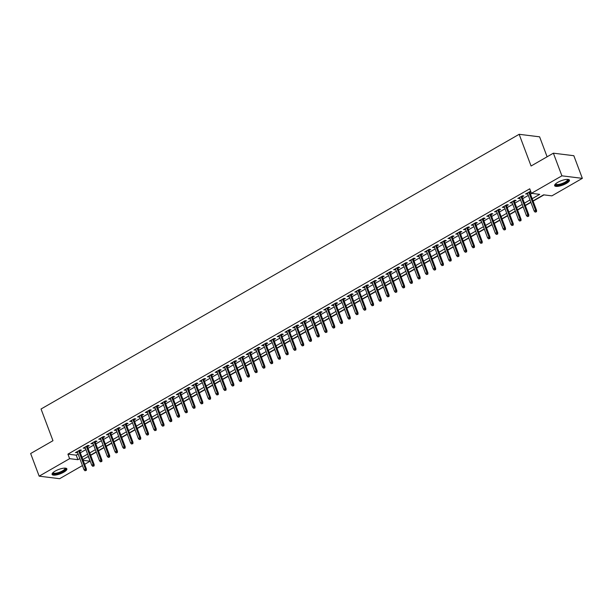 <?xml version="1.0" encoding="UTF-8"?>
<svg xmlns="http://www.w3.org/2000/svg" width="613" height="613" viewBox="0 0 613 613"><rect width="100%" height="100%" fill="white"/><g stroke="black" fill="none" stroke-linecap="round" stroke-linejoin="round"><path stroke-width="0.92" d="M55.17 471.106A7.892 2.306 -20.6 0 1 66.863 468.861A7.892 2.306 -20.6 0 1 63.79 472.171A7.892 2.306 -20.6 0 1 52.09 474.416A7.892 2.306 -20.6 0 1 55.17 471.106M557.723 182.36A7.892 2.306 -20.6 0 1 569.423 180.115A7.892 2.306 -20.6 0 1 566.343 183.425A7.892 2.306 -20.6 0 1 554.642 185.662A7.892 2.306 -20.6 0 1 557.723 182.36M547.11 156.79L539.609 136.829L519.157 134.301L41.048 409.001L52.963 440.709L30.65 453.528L39.163 476.171L69.621 458.67L77.92 459.689L79.836 458.593M519.157 134.301L531.073 166.008L553.386 153.181L573.837 155.71L582.35 178.352L551.884 195.861L543.593 194.834L533.011 200.918M87.973 456.616L88.517 456.585M90.693 455.336L96.279 452.126M98.455 450.877L104.041 447.666M106.218 446.417L111.804 443.207M113.98 441.958L119.558 438.747M121.742 437.498L127.32 434.288M129.504 433.039L135.082 429.828M137.258 428.579L142.844 425.368M145.02 424.119L150.606 420.909M152.783 419.66L158.369 416.449M160.545 415.2L166.131 411.99M168.307 410.741L173.893 407.53M176.069 406.281L181.655 403.07M183.831 401.821L189.417 398.611M191.593 397.362L197.179 394.151M199.355 392.902L204.934 389.692M207.117 388.443L212.696 385.232M214.879 383.983L220.458 380.773M222.634 379.524L228.22 376.313M230.396 375.064L235.982 371.853M238.158 370.604L243.744 367.394M245.92 366.145L251.506 362.934M253.682 361.685L259.268 358.475M261.445 357.226L267.03 354.015M269.207 352.766L274.793 349.556M276.969 348.307L282.555 345.096M284.731 343.847L290.317 340.636M292.493 339.387L298.071 336.185M300.255 334.928L305.833 331.725M308.017 330.468L313.595 327.265M315.772 326.009L321.358 322.806M323.534 321.549L329.12 318.346M331.296 317.09L336.882 313.887M339.058 312.63L344.644 309.427M346.82 308.17L352.406 304.967M354.582 303.711L360.168 300.508M362.344 299.251L367.93 296.048M370.106 294.792L375.692 291.589M377.869 290.332L383.454 287.129M385.631 285.873L391.209 282.67M393.393 281.413L398.971 278.21M401.155 276.961L406.733 273.75M408.909 272.501L414.495 269.291M416.671 268.042L422.257 264.831M424.434 263.582L430.02 260.372M432.196 259.123L437.782 255.912M439.958 254.663L445.544 251.453M447.72 250.204L453.306 246.993M455.482 245.744L461.068 242.533M463.244 241.284L468.83 238.074M471.006 236.825L476.585 233.614M478.768 232.365L484.347 229.155M486.53 227.906L492.109 224.695M494.285 223.446L499.871 220.236M502.047 218.987L507.633 215.776M509.809 214.527L515.395 211.316M517.571 210.067L523.157 206.857M525.333 205.608L530.919 202.397M533.095 201.148L543.999 194.88M88.379 456.662L90.08 461.191L84.632 464.325M82.456 465.574L59.614 478.699L39.163 476.171M79.682 451.145L81.46 450.118L80.081 449.95L75.422 452.624L77.506 452.394M87.444 446.685L89.222 445.659L87.843 445.49L83.184 448.164L85.268 447.934M95.207 442.226L96.984 441.199L95.605 441.031L90.946 443.705L93.023 443.475M102.969 437.766L104.746 436.74L103.367 436.571L98.708 439.245L100.785 439.015M110.723 433.307L112.508 432.288L111.129 432.111L106.47 434.786L108.547 434.556M118.485 428.847L120.271 427.828L118.891 427.652L114.233 430.326L116.309 430.096M126.247 424.388L128.033 423.368L126.646 423.192L121.995 425.866L124.071 425.637M134.009 419.928L135.795 418.909L134.408 418.733L129.757 421.407L131.833 421.177M141.772 415.468L143.557 414.449L142.17 414.273L137.519 416.947L139.595 416.717M149.534 411.009L151.319 409.99L149.932 409.813L145.273 412.495L147.358 412.258M157.296 406.549L159.073 405.53L157.694 405.354L153.035 408.036L155.12 407.798M165.058 402.09L166.836 401.071L165.456 400.894L160.798 403.576L162.882 403.346M172.82 397.63L174.598 396.611L173.218 396.435L168.56 399.117L170.644 398.887M180.582 393.171L182.36 392.151L180.981 391.975L176.322 394.657L178.406 394.427M188.344 388.711L190.122 387.692L188.743 387.516L184.084 390.197L186.16 389.968M196.106 384.251L197.884 383.232L196.505 383.056L191.846 385.738L193.923 385.508M203.861 379.792L205.646 378.773L204.267 378.596L199.608 381.278L201.685 381.048M211.623 375.332L213.408 374.313L212.021 374.137L207.37 376.819L209.447 376.589M219.385 370.873L221.17 369.854L219.783 369.685L215.132 372.359L217.209 372.129M227.147 366.413L228.933 365.394L227.546 365.225L222.894 367.9L224.971 367.67M234.909 361.954L236.695 360.934L235.308 360.766L230.649 363.44L232.733 363.21M242.671 357.494L244.457 356.475L243.07 356.306L238.411 358.98L240.495 358.751M250.433 353.034L252.211 352.015L250.832 351.847L246.173 354.521L248.257 354.291M258.196 348.575L259.973 347.556L258.594 347.387L253.935 350.061L256.019 349.831M265.958 344.123L267.735 343.096L266.356 342.928L261.697 345.602L263.782 345.372M273.72 339.663L275.498 338.637L274.118 338.468L269.459 341.142L271.536 340.912M281.482 335.204L283.26 334.177L281.88 334.008L277.222 336.683L279.298 336.453M289.236 330.744L291.022 329.717L289.642 329.549L284.984 332.223L287.06 331.993M296.999 326.285L298.784 325.258L297.405 325.089L292.746 327.763L294.822 327.534M304.761 321.825L306.546 320.798L305.159 320.63L300.508 323.304L302.584 323.074M312.523 317.365L314.308 316.339L312.921 316.17L308.27 318.844L310.347 318.614M320.285 312.906L322.07 311.879L320.683 311.711L316.032 314.385L318.109 314.155M328.047 308.446L329.832 307.419L328.445 307.251L323.787 309.925L325.871 309.695M335.809 303.987L337.587 302.96L336.208 302.791L331.549 305.466L333.633 305.236M343.571 299.527L345.349 298.5L343.97 298.332L339.311 301.006L341.395 300.776M351.333 295.068L353.111 294.041L351.732 293.872L347.073 296.546L349.157 296.317M359.095 290.608L360.873 289.581L359.494 289.413L354.835 292.087L356.919 291.857M366.858 286.148L368.635 285.122L367.256 284.953L362.597 287.627L364.674 287.397M374.62 281.689L376.397 280.662L375.018 280.493L370.359 283.168L372.436 282.938M382.374 277.229L384.159 276.202L382.78 276.034L378.121 278.708L380.198 278.478M390.136 272.77L391.922 271.743L390.542 271.574L385.884 274.249L387.96 274.019M397.898 268.31L399.684 267.283L398.297 267.115L393.646 269.789L395.722 269.559M405.66 263.851L407.446 262.824L406.059 262.655L401.408 265.329L403.484 265.1M413.423 259.391L415.208 258.364L413.821 258.196L409.17 260.87L411.246 260.64M421.185 254.931L422.97 253.905L421.583 253.736L416.924 256.41L419.008 256.18M428.947 250.472L430.724 249.445L429.345 249.276L424.686 251.951L426.771 251.721M436.709 246.012L438.487 244.985L437.107 244.817L432.449 247.491L434.533 247.261M444.471 241.553L446.249 240.526L444.869 240.357L440.211 243.032L442.295 242.802M452.233 237.093L454.011 236.066L452.632 235.898L447.973 238.572L450.057 238.342M459.995 232.634L461.773 231.607L460.394 231.438L455.735 234.112L457.811 233.882M467.757 228.174L469.535 227.147L468.156 226.979L463.497 229.653L465.574 229.423M475.512 223.714L477.297 222.688L475.918 222.519L471.259 225.193L473.336 224.963M483.274 219.255L485.059 218.228L483.672 218.059L479.021 220.734L481.098 220.504M491.036 214.795L492.821 213.776L491.434 213.6L486.783 216.274L488.86 216.044M498.798 210.336L500.583 209.317L499.197 209.14L494.545 211.814L496.622 211.585M506.56 205.876L508.346 204.857L506.959 204.681L502.3 207.355L504.384 207.125M514.322 201.416L516.108 200.397L514.721 200.221L510.062 202.895L512.146 202.665M522.084 196.957L523.862 195.938L522.483 195.762L517.824 198.436L519.908 198.206M532.176 198.696L539.724 194.359L531.433 193.333L529.732 188.804L67.92 454.141L76.219 455.16L78.127 454.064M80.311 452.808L85.889 449.605M88.065 448.348L93.651 445.145M95.827 443.896L101.413 440.686M103.589 439.437L109.175 436.226M111.351 434.977L116.937 431.767M119.114 430.518L124.7 427.307M126.876 426.058L132.462 422.847M134.638 421.598L140.224 418.388M142.4 417.139L147.986 413.928M150.162 412.679L155.748 409.469M157.924 408.22L163.502 405.009M165.686 403.76L171.265 400.55M173.441 399.301L179.027 396.09M181.203 394.841L186.789 391.63M188.965 390.381L194.551 387.171M196.727 385.922L202.313 382.711M204.489 381.462L210.075 378.252M212.251 377.003L217.837 373.792M220.013 372.543L225.599 369.332M227.775 368.084L233.361 364.873M235.538 363.624L241.124 360.413M243.3 359.164L248.878 355.954M251.062 354.705L256.64 351.494M258.824 350.245L264.402 347.035M266.578 345.786L272.164 342.575M274.34 341.326L279.926 338.115M282.103 336.866L287.689 333.656M289.865 332.407L295.451 329.196M297.627 327.947L303.213 324.737M305.389 323.488L310.975 320.277M313.151 319.028L318.737 315.818M320.913 314.569L326.499 311.358M328.675 310.109L334.261 306.898M336.437 305.649L342.016 302.439M344.2 301.19L349.778 297.979M351.962 296.73L357.54 293.52M359.716 292.271L365.302 289.06M367.478 287.811L373.064 284.608M375.24 283.352L380.826 280.149M383.002 278.892L388.588 275.689M390.765 274.432L396.35 271.23M398.527 269.973L404.113 266.77M406.289 265.513L411.875 262.31M414.051 261.054L419.637 257.851M421.813 256.594L427.399 253.391M429.575 252.135L435.153 248.932M437.337 247.675L442.915 244.472M445.092 243.215L450.678 240.012M452.854 238.756L458.44 235.553M460.616 234.296L466.202 231.093M468.378 229.837L473.964 226.634M476.14 225.385L481.726 222.174M483.902 220.925L489.488 217.715M491.664 216.466L497.25 213.255M499.426 212.006L505.012 208.795M507.189 207.546L512.774 204.336M514.951 203.087L520.529 199.876M522.713 198.627L528.291 195.417M530.475 194.168L531.839 193.379M530.689 191.363L525.586 193.984L527.67 193.746M529.847 192.497L530.896 191.9M553.386 153.181L561.899 175.831L582.35 178.352M67.92 454.141L69.621 458.67M531.433 193.333L561.899 175.831M82.012 457.336L87.59 454.133M89.774 452.884L95.352 449.674M97.536 448.425L103.114 445.214M105.29 443.965L110.876 440.755M113.053 439.506L118.638 436.295M120.815 435.046L126.401 431.836M128.577 430.587L134.163 427.376M136.339 426.127L141.925 422.916M144.101 421.667L149.687 418.457M151.863 417.208L157.449 413.997M159.625 412.748L165.211 409.538M167.387 408.289L172.966 405.078M175.149 403.829L180.728 400.618M182.912 399.37L188.49 396.159M190.666 394.91L196.252 391.699M198.428 390.45L204.014 387.24M206.19 385.991L211.776 382.78M213.952 381.531L219.538 378.321M221.714 377.072L227.3 373.861M229.477 372.612L235.063 369.401M237.239 368.152L242.825 364.942M245.001 363.693L250.587 360.482M252.763 359.233L258.349 356.023M260.525 354.774L266.103 351.563M268.287 350.314L273.865 347.104M276.049 345.855L281.628 342.644M283.804 341.395L289.39 338.184M291.566 336.935L297.152 333.725M299.328 332.476L304.914 329.265M307.09 328.016L312.676 324.806M314.852 323.557L320.438 320.346M322.614 319.097L328.2 315.887M330.376 314.638L335.962 311.427M338.138 310.178L343.724 306.967M345.901 305.718L351.487 302.508M353.663 301.259L359.241 298.056M361.425 296.799L367.003 293.596M369.187 292.34L374.765 289.137M376.941 287.88L382.527 284.677M384.703 283.421L390.289 280.218M392.466 278.961L398.052 275.758M400.228 274.501L405.814 271.298M407.99 270.042L413.576 266.839M415.752 265.582L421.338 262.379M423.514 261.123L429.1 257.92M431.276 256.663L436.862 253.46M439.038 252.204L444.617 249.001M446.8 247.744L452.379 244.541M454.562 243.284L460.141 240.081M462.317 238.825L467.903 235.622M470.079 234.373L475.665 231.162M477.841 229.913L483.427 226.703M485.603 225.454L491.189 222.243M493.365 220.994L498.951 217.784M501.127 216.535L506.713 213.324M508.89 212.075L514.476 208.864M516.652 207.615L522.238 204.405M524.414 203.156L530 199.945M83.138 460.332L90.08 461.191M530.835 202.167L525.249 205.378M523.073 206.627L517.487 209.838M515.311 211.087L509.725 214.297M507.549 215.546L501.963 218.757M499.787 220.006L494.201 223.216M492.024 224.465L486.438 227.668M484.262 228.925L478.676 232.128M476.5 233.384L470.914 236.587M468.738 237.844L463.152 241.047M460.976 242.304L455.398 245.506M453.214 246.763L447.636 249.966M445.452 251.223L439.873 254.426M437.697 255.682L432.111 258.885M429.935 260.142L424.349 263.345M422.173 264.601L416.587 267.804M414.411 269.061L408.825 272.264M406.649 273.521L401.063 276.724M398.887 277.98L393.301 281.183M391.125 282.44L385.539 285.643M383.363 286.892L377.777 290.102M375.6 291.351L370.014 294.562M367.838 295.811L362.26 299.021M360.076 300.27L354.498 303.481M352.314 304.73L346.736 307.941M344.56 309.19L338.974 312.4M336.798 313.649L331.212 316.86M329.035 318.109L323.449 321.319M321.273 322.568L315.687 325.779M313.511 327.028L307.925 330.238M305.749 331.487L300.163 334.698M297.987 335.947L292.401 339.158M290.225 340.407L284.639 343.617M282.463 344.866L276.884 348.077M274.701 349.326L269.122 352.536M266.939 353.785L261.36 356.996M259.184 358.245L253.598 361.455M251.422 362.704L245.836 365.915M243.66 367.164L238.074 370.375M235.898 371.624L230.312 374.834M228.136 376.083L222.55 379.294M220.374 380.543L214.788 383.753M212.611 385.002L207.025 388.213M204.849 389.462L199.263 392.672M197.087 393.921L191.501 397.132M189.325 398.381L183.747 401.592M181.563 402.841L175.985 406.051M173.801 407.3L168.223 410.511M166.046 411.76L160.46 414.97M158.284 416.219L152.698 419.43M150.522 420.679L144.936 423.89M142.76 425.138L137.174 428.349M134.998 429.598L129.412 432.809M127.236 434.058L121.65 437.268M119.474 438.517L113.888 441.728M111.712 442.977L106.126 446.18M103.949 447.436L98.364 450.639M96.187 451.896L90.609 455.099M88.425 456.356L82.847 459.558M76.219 455.16L77.92 459.689M526.674 193.356L526.973 194.152M518.912 197.815L519.211 198.612M511.15 202.275L511.449 203.072M503.388 206.734L503.687 207.531M495.626 211.194L495.925 211.991M487.864 215.653L488.163 216.45M480.102 220.113L480.4 220.91M472.339 224.573L472.638 225.369M464.577 229.032L464.876 229.829M456.815 233.492L457.114 234.289M449.061 237.951L449.352 238.748M441.299 242.411L441.598 243.208M433.537 246.87L433.835 247.667M425.774 251.33L426.073 252.127M418.012 255.79L418.311 256.586M410.25 260.249L410.549 261.038M402.488 264.709L402.787 265.498M394.726 269.168L395.025 269.958M386.964 273.628L387.263 274.417M379.202 278.087L379.501 278.877M371.44 282.547L371.739 283.336M363.678 287.007L363.976 287.796M355.923 291.466L356.214 292.255M348.161 295.926L348.46 296.715M340.399 300.385L340.698 301.175M332.637 304.845L332.936 305.634M324.875 309.304L325.174 310.094M317.113 313.764L317.411 314.553M309.35 318.224L309.649 319.013M301.588 322.683L301.887 323.472M293.826 327.143L294.125 327.932M286.064 331.602L286.363 332.392M278.302 336.062L278.601 336.851M270.54 340.522L270.839 341.311M262.785 344.981L263.077 345.77M255.023 349.441L255.322 350.23M247.261 353.9L247.56 354.689M239.499 358.352L239.798 359.149M231.737 362.812L232.036 363.609M223.975 367.271L224.274 368.068M216.213 371.731L216.512 372.528M208.451 376.19L208.749 376.987M200.689 380.65L200.987 381.447M192.926 385.11L193.225 385.906M185.164 389.569L185.463 390.366M177.41 394.029L177.701 394.826M169.648 398.488L169.947 399.285M161.886 402.948L162.184 403.745M154.124 407.407L154.422 408.204M146.361 411.867L146.66 412.664M138.599 416.327L138.898 417.124M130.837 420.786L131.136 421.583M123.075 425.246L123.374 426.043M115.313 429.705L115.612 430.502M107.551 434.165L107.85 434.962M99.789 438.624L100.088 439.421M92.027 443.084L92.325 443.881M84.272 447.544L84.563 448.341M76.51 452.003L76.809 452.8M535.938 211.669L535.157 212.121L536.49 211.738L535.938 211.669L535.586 210.29L534.184 211.094L527.372 192.957M528.766 192.153L535.586 210.29L536.582 210.412L529.548 191.708M536.49 211.738L536.582 210.412M534.184 211.094L535.157 212.121M567.799 179.387A6.827 2 -20.6 0 1 565.492 182.628A6.827 2 -20.6 0 1 558.443 185.111A6.827 2 -20.6 0 1 555.386 184.053M555.639 183.808A6.322 1.847 159.4 0 0 555.669 183.938A6.322 1.847 159.4 0 0 565.048 182.138A6.322 1.847 159.4 0 0 567.508 179.486A6.322 1.847 159.4 0 0 567.446 179.371M554.619 185.21A7.839 2.291 159.4 0 0 566.044 182.697A7.839 2.291 159.4 0 0 569.14 179.755M65.246 468.133A6.827 2 -20.6 0 1 63.576 470.983A6.827 2 -20.6 0 1 56.534 473.749A6.827 2 -20.6 0 1 52.833 472.799M53.086 472.554A6.322 1.847 159.4 0 0 53.116 472.684A6.322 1.847 159.4 0 0 56.565 473.083A6.322 1.847 159.4 0 0 62.526 470.868A6.322 1.847 159.4 0 0 64.955 468.232A6.322 1.847 159.4 0 0 64.894 468.117M52.067 473.964A7.839 2.291 159.4 0 0 56.135 474.171A7.839 2.291 159.4 0 0 66.587 468.508M528.176 216.128L527.402 216.581L528.728 216.197L528.176 216.128L527.824 214.749L526.421 215.554L519.609 197.417M521.004 196.612L527.824 214.749L528.82 214.872L521.786 196.168M528.728 216.197L528.82 214.872M526.421 215.554L527.402 216.581M520.414 220.588L519.64 221.04L520.966 220.657L520.414 220.588L520.062 219.209L518.667 220.013L511.847 201.876M513.242 201.072L520.062 219.209L521.058 219.331L514.023 200.627M520.966 220.657L521.058 219.331M518.667 220.013L519.64 221.04M512.652 225.048L511.878 225.5L513.204 225.117L512.652 225.048L512.299 223.668L510.905 224.473L504.085 206.336M505.48 205.531L512.299 223.668L513.296 223.791L506.261 205.087M513.204 225.117L513.296 223.791M510.905 224.473L511.878 225.5M504.89 229.507L504.116 229.959L505.441 229.576L504.89 229.507L504.537 228.128L503.143 228.933L496.323 210.795M497.718 209.991L504.537 228.128L505.533 228.251L498.499 209.546M505.441 229.576L505.533 228.251M503.143 228.933L504.116 229.959M497.128 233.967L496.354 234.419L497.679 234.036L497.128 233.967L496.775 232.588L495.381 233.392L488.561 215.255M489.956 214.45L496.775 232.588L497.771 232.71L490.737 214.006M497.679 234.036L497.771 232.71M495.381 233.392L496.354 234.419M489.366 238.426L488.592 238.878L489.917 238.495L489.366 238.426L489.013 237.047L487.619 237.852L480.799 219.715M482.201 218.91L489.013 237.047L490.009 237.17L482.975 218.466M489.917 238.495L490.009 237.17M487.619 237.852L488.592 238.878M481.603 242.886L480.83 243.338L482.163 242.955L481.603 242.886L481.251 241.507L479.856 242.311L473.037 224.174M474.439 223.37L481.251 241.507L482.247 241.629L475.221 222.925M482.163 242.955L482.247 241.629M479.856 242.311L480.83 243.338M473.841 247.346L473.067 247.798L474.401 247.414L473.841 247.346L473.489 245.966L472.094 246.771L465.275 228.634M466.677 227.829L473.489 245.966L474.485 246.089L467.458 227.377M474.401 247.414L474.485 246.089M472.094 246.771L473.067 247.798M466.087 251.805L465.305 252.257L466.639 251.874L466.087 251.805L465.727 250.426L464.332 251.23L457.52 233.093M458.915 232.289L465.727 250.426L466.723 250.548L459.696 231.837M466.639 251.874L466.723 250.548M464.332 251.23L465.305 252.257M458.325 256.265L457.543 256.709L458.876 256.334L458.325 256.265L457.972 254.885L456.57 255.69L449.758 237.553M451.153 236.748L457.972 254.885L458.961 255.008L451.934 236.296M458.876 256.334L458.961 255.008M456.57 255.69L457.543 256.709M450.563 260.724L449.781 261.169L451.114 260.793L450.563 260.724L450.21 259.345L448.808 260.15L441.996 242.012M443.391 241.208L450.21 259.345L451.199 259.468L444.172 240.756M451.114 260.793L451.199 259.468M448.808 260.15L449.781 261.169M442.801 265.184L442.027 265.628L443.352 265.253L442.801 265.184L442.448 263.805L441.046 264.601L434.234 246.472M435.628 245.667L442.448 263.805L443.444 263.927L436.41 245.215M443.352 265.253L443.444 263.927M441.046 264.601L442.027 265.628M435.038 269.643L434.265 270.088L435.59 269.712L435.038 269.643L434.686 268.264L433.284 269.061L426.472 250.932M427.866 250.127L434.686 268.264L435.682 268.387L428.648 249.675M435.59 269.712L435.682 268.387M433.284 269.061L434.265 270.088M427.276 274.103L426.502 274.547L427.828 274.172L427.276 274.103L426.924 272.724L425.529 273.521L418.71 255.391M420.104 254.587L426.924 272.724L427.92 272.846L420.886 254.134M427.828 274.172L427.92 272.846M425.529 273.521L426.502 274.547M419.514 278.563L418.74 279.007L420.066 278.631L419.514 278.563L419.162 277.183L417.767 277.98L410.948 259.851M412.342 259.046L419.162 277.183L420.158 277.306L413.124 258.594M420.066 278.631L420.158 277.306M417.767 277.98L418.74 279.007M411.752 283.022L410.978 283.467L412.304 283.091L411.752 283.022L411.4 281.643L410.005 282.44L403.185 264.31M404.58 263.506L411.4 281.643L412.396 281.765L405.362 263.054M412.304 283.091L412.396 281.765M410.005 282.44L410.978 283.467M403.99 287.482L403.216 287.926L404.542 287.551L403.99 287.482L403.638 286.102L402.243 286.899L395.423 268.77M396.826 267.965L403.638 286.102L404.634 286.225L397.599 267.513M404.542 287.551L404.634 286.225M402.243 286.899L403.216 287.926M396.228 291.941L395.454 292.386L396.78 292.01L396.228 291.941L395.875 290.562L394.481 291.359L387.661 273.229M389.063 272.425L395.875 290.562L396.872 290.685L389.837 271.973M396.78 292.01L396.872 290.685M394.481 291.359L395.454 292.386M388.466 296.401L387.692 296.845L389.025 296.47L388.466 296.401L388.113 295.022L386.719 295.818L379.899 277.689M381.301 276.884L388.113 295.022L389.109 295.144L382.083 276.432M389.025 296.47L389.109 295.144M386.719 295.818L387.692 296.845M380.711 300.86L379.93 301.305L381.263 300.929L380.711 300.86L380.351 299.481L378.957 300.278L372.137 282.149M373.539 281.344L380.351 299.481L381.347 299.604L374.321 280.892M381.263 300.929L381.347 299.604M378.957 300.278L379.93 301.305M372.949 305.32L372.168 305.764L373.501 305.389L372.949 305.32L372.589 303.941L371.194 304.738L364.383 286.6M365.777 285.804L372.589 303.941L373.585 304.063L366.559 285.351M373.501 305.389L373.585 304.063M371.194 304.738L372.168 305.764M365.187 309.78L364.406 310.224L365.739 309.849L365.187 309.78L364.835 308.4L363.432 309.197L356.62 291.06M358.015 290.263L364.835 308.4L365.823 308.523L358.797 289.811M365.739 309.849L365.823 308.523M363.432 309.197L364.406 310.224M357.425 314.239L356.643 314.684L357.977 314.308L357.425 314.239L357.072 312.86L355.67 313.657L348.858 295.52M350.253 294.723L357.072 312.86L358.069 312.982L351.034 294.271M357.977 314.308L358.069 312.982M355.67 313.657L356.643 314.684M349.663 318.699L348.889 319.143L350.215 318.768L349.663 318.699L349.31 317.312L347.908 318.116L341.096 299.979M342.491 299.182L349.31 317.312L350.307 317.442L343.272 298.73M350.215 318.768L350.307 317.442M347.908 318.116L348.889 319.143M341.901 323.158L341.127 323.603L342.452 323.227L341.901 323.158L341.548 321.771L340.154 322.576L333.334 304.439M334.729 303.642L341.548 321.771L342.544 321.902L335.51 303.19M342.452 323.227L342.544 321.902M340.154 322.576L341.127 323.603M334.139 327.618L333.365 328.062L334.69 327.687L334.139 327.618L333.786 326.231L332.392 327.036L325.572 308.898M326.967 308.101L333.786 326.231L334.782 326.354L327.748 307.649M334.69 327.687L334.782 326.354M332.392 327.036L333.365 328.062M326.377 332.077L325.603 332.522L326.928 332.146L326.377 332.077L326.024 330.691L324.629 331.495L317.81 313.358M319.204 312.561L326.024 330.691L327.02 330.813L319.986 312.109M326.928 332.146L327.02 330.813M324.629 331.495L325.603 332.522M318.614 336.537L317.841 336.981L319.166 336.606L318.614 336.537L318.262 335.15L316.867 335.955L310.048 317.818M311.442 317.021L318.262 335.15L319.258 335.273L312.224 316.569M319.166 336.606L319.258 335.273M316.867 335.955L317.841 336.981M310.852 340.997L310.078 341.441L311.404 341.066L310.852 340.997L310.5 339.61L309.105 340.414L302.286 322.277M303.688 321.48L310.5 339.61L311.496 339.732L304.462 321.028M311.404 341.066L311.496 339.732M309.105 340.414L310.078 341.441M303.09 345.456L302.316 345.901L303.65 345.525L303.09 345.456L302.738 344.069L301.343 344.874L294.524 326.737M295.926 325.94L302.738 344.069L303.734 344.192L296.7 325.488M303.65 345.525L303.734 344.192M301.343 344.874L302.316 345.901M295.328 349.916L294.554 350.36L295.887 349.985L295.328 349.916L294.976 348.529L293.581 349.333L286.761 331.196M288.164 330.399L294.976 348.529L295.972 348.651L288.945 329.947M295.887 349.985L295.972 348.651M293.581 349.333L294.554 350.36M287.574 354.375L286.792 354.82L288.125 354.444L287.574 354.375L287.213 352.988L285.819 353.793L278.999 335.656M280.402 334.859L287.213 352.988L288.21 353.111L281.183 334.407M288.125 354.444L288.21 353.111M285.819 353.793L286.792 354.82M279.812 358.835L279.03 359.279L280.363 358.904L279.812 358.835L279.459 357.448L278.057 358.253L271.245 340.115M272.639 339.311L279.459 357.448L280.447 357.571L273.421 338.866M280.363 358.904L280.447 357.571M278.057 358.253L279.03 359.279M272.049 363.294L271.268 363.739L272.601 363.363L272.049 363.294L271.697 361.908L270.295 362.712L263.483 344.575M264.877 343.77L271.697 361.908L272.685 362.03L265.659 343.326M272.601 363.363L272.685 362.03M270.295 362.712L271.268 363.739M264.287 367.754L263.506 368.198L264.839 367.823L264.287 367.754L263.935 366.367L262.533 367.172L255.721 349.035M257.115 348.23L263.935 366.367L264.931 366.49L257.897 347.786M264.839 367.823L264.931 366.49M262.533 367.172L263.506 368.198M256.525 372.214L255.751 372.658L257.077 372.283L256.525 372.214L256.173 370.827L254.77 371.631L247.959 353.494M249.353 352.69L256.173 370.827L257.169 370.949L250.135 352.245M257.077 372.283L257.169 370.949M254.77 371.631L255.751 372.658M248.763 376.673L247.989 377.118L249.315 376.742L248.763 376.673L248.411 375.286L247.016 376.091L240.196 357.954M241.591 357.149L248.411 375.286L249.407 375.409L242.373 356.705M249.315 376.742L249.407 375.409M247.016 376.091L247.989 377.118M241.001 381.133L240.227 381.577L241.553 381.202L241.001 381.133L240.648 379.746L239.254 380.55L232.434 362.413M233.829 361.609L240.648 379.746L241.645 379.868L234.61 361.164M241.553 381.202L241.645 379.868M239.254 380.55L240.227 381.577M233.239 385.592L232.465 386.037L233.791 385.661L233.239 385.592L232.886 384.205L231.492 385.01L224.672 366.873M226.067 366.068L232.886 384.205L233.882 384.328L226.848 365.624M233.791 385.661L233.882 384.328M231.492 385.01L232.465 386.037M225.477 390.052L224.703 390.496L226.028 390.121L225.477 390.052L225.124 388.665L223.73 389.47L216.91 371.332M218.305 370.528L225.124 388.665L226.12 388.788L219.086 370.083M226.028 390.121L226.12 388.788M223.73 389.47L224.703 390.496M217.715 394.511L216.941 394.956L218.266 394.58L217.715 394.511L217.362 393.125L215.968 393.929L209.148 375.792M210.55 374.987L217.362 393.125L218.358 393.247L211.324 374.543M218.266 394.58L218.358 393.247M215.968 393.929L216.941 394.956M209.952 398.971L209.179 399.415L210.512 399.04L209.952 398.971L209.6 397.584L208.205 398.389L201.386 380.252M202.788 379.447L209.6 397.584L210.596 397.707L203.562 379.003M210.512 399.04L210.596 397.707M208.205 398.389L209.179 399.415M202.19 403.431L201.416 403.875L202.75 403.5L202.19 403.431L201.838 402.044L200.443 402.848L193.624 384.711M195.026 383.907L201.838 402.044L202.834 402.166L195.808 383.462M202.75 403.5L202.834 402.166M200.443 402.848L201.416 403.875M194.436 407.89L193.654 408.335L194.988 407.959L194.436 407.89L194.076 406.503L192.681 407.308L185.869 389.171M187.264 388.366L194.076 406.503L195.072 406.626L188.045 387.922M194.988 407.959L195.072 406.626M192.681 407.308L193.654 408.335M186.674 412.35L185.892 412.794L187.226 412.411L186.674 412.35L186.321 410.963L184.919 411.767L178.107 393.63M179.502 392.826L186.321 410.963L187.31 411.085L180.283 392.381M187.226 412.411L187.31 411.085M184.919 411.767L185.892 412.794M178.912 416.809L178.13 417.254L179.463 416.871L178.912 416.809L178.559 415.422L177.157 416.227L170.345 398.09M171.74 397.285L178.559 415.422L179.548 415.545L172.521 396.841M179.463 416.871L179.548 415.545M177.157 416.227L178.13 417.254M171.15 421.269L170.376 421.713L171.701 421.33L171.15 421.269L170.797 419.882L169.395 420.687L162.583 402.549M163.977 401.745L170.797 419.882L171.793 420.005L164.759 401.3M171.701 421.33L171.793 420.005M169.395 420.687L170.376 421.713M163.387 425.728L162.614 426.173L163.939 425.79L163.387 425.728L163.035 424.342L161.633 425.146L154.821 407.009M156.215 406.204L163.035 424.342L164.031 424.464L156.997 405.76M163.939 425.79L164.031 424.464M161.633 425.146L162.614 426.173M155.625 430.18L154.851 430.632L156.177 430.249L155.625 430.18L155.273 428.801L153.878 429.606L147.059 411.469M148.453 410.664L155.273 428.801L156.269 428.924L149.235 410.22M156.177 430.249L156.269 428.924M153.878 429.606L154.851 430.632M147.863 434.64L147.089 435.092L148.415 434.709L147.863 434.64L147.511 433.261L146.116 434.065L139.297 415.928M140.691 415.124L147.511 433.261L148.507 433.383L141.473 414.679M148.415 434.709L148.507 433.383M146.116 434.065L147.089 435.092M140.101 439.1L139.327 439.552L140.653 439.169L140.101 439.1L139.749 437.72L138.354 438.525L131.534 420.388M132.929 419.583L139.749 437.72L140.745 437.843L133.711 419.139M140.653 439.169L140.745 437.843M138.354 438.525L139.327 439.552M132.339 443.559L131.565 444.011L132.891 443.628L132.339 443.559L131.987 442.18L130.592 442.984L123.772 424.847M125.175 424.043L131.987 442.18L132.983 442.302L125.949 423.598M132.891 443.628L132.983 442.302M130.592 442.984L131.565 444.011M124.577 448.019L123.803 448.471L125.129 448.088L124.577 448.019L124.224 446.639L122.83 447.444L116.01 429.307M117.412 428.502L124.224 446.639L125.221 446.762L118.186 428.058M125.129 448.088L125.221 446.762M122.83 447.444L123.803 448.471M116.815 452.478L116.041 452.93L117.374 452.547L116.815 452.478L116.462 451.099L115.068 451.904L108.248 433.766M109.65 432.962L116.462 451.099L117.458 451.222L110.432 432.517M117.374 452.547L117.458 451.222M115.068 451.904L116.041 452.93M109.053 456.938L108.279 457.39L109.612 457.007L109.053 456.938L108.7 455.559L107.306 456.363L100.486 438.226M101.888 437.421L108.7 455.559L109.696 455.681L102.67 436.977M109.612 457.007L109.696 455.681M107.306 456.363L108.279 457.39M101.298 461.397L100.517 461.85L101.85 461.466L101.298 461.397L100.938 460.018L99.544 460.823L92.732 442.686M94.126 441.881L100.938 460.018L101.934 460.141L94.908 441.437M101.85 461.466L101.934 460.141M99.544 460.823L100.517 461.85M93.536 465.857L92.755 466.309L94.088 465.926L93.536 465.857L93.184 464.478L91.781 465.282L84.969 447.145M86.364 446.341L93.184 464.478L94.172 464.6L87.146 445.889M94.088 465.926L94.172 464.6M91.781 465.282L92.755 466.309M85.774 470.317L84.992 470.769L86.326 470.386L85.774 470.317L85.422 468.937L84.019 469.742L77.207 451.605M78.602 450.8L85.422 468.937L86.418 469.06L79.383 450.348M86.326 470.386L86.418 469.06M84.019 469.742L84.992 470.769"/></g></svg>
